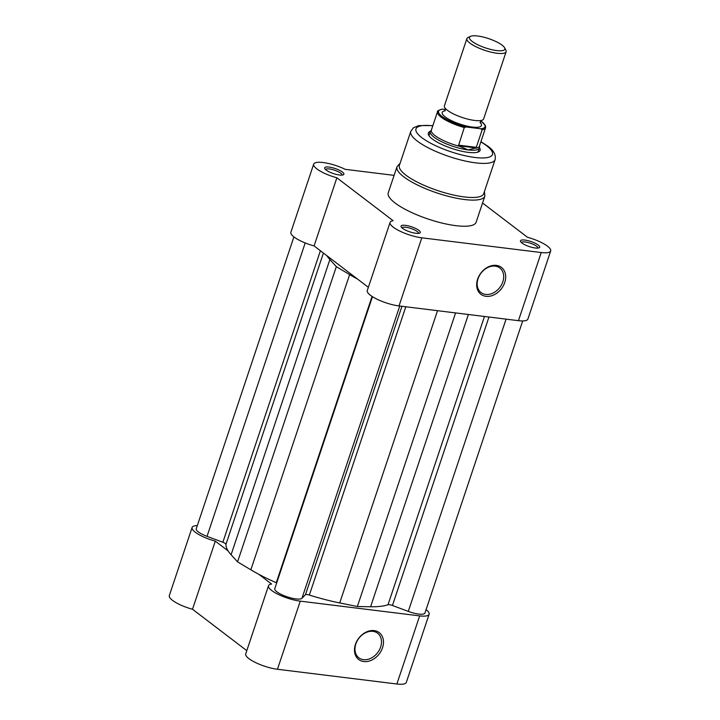 <?xml version="1.0" encoding="UTF-8"?>
<svg xmlns="http://www.w3.org/2000/svg" width="720" height="720" viewBox="0 0 720 720"><rect width="100%" height="100%" fill="white"/><g stroke="black" fill="none" stroke-linecap="round" stroke-linejoin="round"><path stroke-width="1.08" d="M466.893 38.61L444.42 105.795A20.682 5.445 18.5 0 0 445.842 108.927A20.682 5.445 18.5 0 0 474.642 120.447A20.682 5.445 18.5 0 0 480.618 120.564A20.682 5.445 18.5 0 0 483.642 118.917L506.124 51.741A20.682 5.445 -161.5 0 1 497.124 53.271A20.682 5.445 -161.5 0 1 476.307 46.908A20.682 5.445 -161.5 0 1 466.893 38.61A20.682 5.445 -161.5 0 1 468.108 37.458L470.583 36.333A18.612 4.896 18.5 0 0 475.956 43.821A18.612 4.896 18.5 0 0 496.692 50.571A18.612 4.896 18.5 0 0 504.549 47.7A18.612 4.896 18.5 0 0 477.594 36A18.612 4.896 18.5 0 0 470.583 36.333M504.549 47.7L505.854 50.085A20.682 5.445 -161.5 0 1 506.124 51.741M444.456 110.916A20.682 5.445 18.5 0 0 448.443 119.043A20.682 5.445 18.5 0 0 472.428 127.071A20.682 5.445 18.5 0 0 480.528 122.985M464.292 127.539A25.335 6.669 -161.5 0 1 437.535 111.699C436.806 111.276 438.273 110.439 441.954 109.17L442.836 109.17A24.507 6.444 18.5 0 0 442.161 116.55A24.507 6.444 18.5 0 0 466.182 126.981L464.292 127.539L458.442 145.764L468.117 149.913A25.857 6.804 18.5 0 0 479.367 147.996A25.857 6.804 18.5 0 0 479.457 147.465L479.511 145.935M466.182 126.981L480.798 128.781A24.507 6.444 18.5 0 0 480.87 120.96M442.836 109.17L445.347 109.485M458.406 145.134L476.289 147.339L482.175 129.744L480.798 128.781M458.442 145.764L475.983 147.924L476.289 147.339M431.46 129.861L430.578 131.112A25.857 6.804 18.5 0 0 430.335 131.589A25.857 6.804 18.5 0 0 442.098 141.966A25.857 6.804 18.5 0 0 468.117 149.913L475.983 147.924M475.416 148.239A25.335 6.669 18.5 0 0 479.43 146.187L485.586 127.773A25.335 6.669 -161.5 0 1 482.175 129.744M437.535 111.699L431.37 130.104A25.335 6.669 18.5 0 0 459.234 146.241M276.696 582.921A4.14 1.089 18.5 0 0 276.273 582.723A88.938 23.4 -161.5 0 1 250.857 569.817L237.564 561.861L231.102 554.751A88.938 23.4 -161.5 0 1 225.954 544.347A4.14 1.089 18.5 0 0 222.858 542.259L207.027 536.355A14.481 3.807 -161.5 0 1 198.369 531.927A14.481 3.807 -161.5 0 1 196.254 528.768L293.904 236.898M522.693 320.931L424.971 612.981A14.481 3.807 -161.5 0 1 408.285 611.388L392.445 605.484A4.14 1.089 18.5 0 0 388.008 604.755A88.938 23.4 -161.5 0 1 370.593 606.753L357.354 606.519L339.723 602.946A88.938 23.4 -161.5 0 1 309.357 595.062A4.14 1.089 18.5 0 0 305.451 594.747L301.968 598.266A14.481 3.807 -161.5 0 1 290.925 597.942A14.481 3.807 -161.5 0 1 276.894 591.822A14.481 3.807 -161.5 0 1 274.779 588.654L372.474 296.676M357.354 606.519L455.589 312.912M357.543 279.072A88.938 23.4 -161.5 0 1 349.632 274.608L336.339 266.652L237.564 561.861M231.102 554.751L329.886 259.542L336.339 266.652M329.886 259.542A88.938 23.4 -161.5 0 1 326.88 255.69M382.536 647.748A16.911 12.915 -52.7 0 1 363.798 661.545A16.911 12.915 -52.7 0 1 355.419 644.4A16.911 12.915 -52.7 0 1 374.148 630.603A16.911 12.915 -52.7 0 1 382.536 647.748M355.833 643.977A15.462 11.808 127.3 0 0 358.857 657.801A15.462 11.808 127.3 0 0 380.628 647.037A15.462 11.808 127.3 0 0 377.604 633.213A15.462 11.808 127.3 0 0 355.833 643.977M258.768 574.281L271.575 584.046A21.717 5.715 18.5 0 0 268.506 585.756A21.717 5.715 18.5 0 0 271.692 590.499A21.717 5.715 18.5 0 0 300.249 601.146L419.67 615.879A21.717 5.715 18.5 0 0 429.12 614.268A21.717 5.715 18.5 0 0 426.096 609.642M429.12 614.268L406.323 682.389A21.717 5.715 -161.5 0 1 396.873 684L277.452 669.267A21.717 5.715 -161.5 0 1 248.895 658.62A21.717 5.715 -161.5 0 1 245.718 653.877L268.506 585.756M195.282 532.224A21.717 5.715 18.5 0 0 215.307 541.134L192.51 609.255A21.717 5.715 -161.5 0 1 172.494 600.345A21.717 5.715 -161.5 0 1 169.308 595.602L192.105 527.481A21.717 5.715 18.5 0 0 195.282 532.224M192.51 609.255L246.789 650.655M197.307 525.609A21.717 5.715 18.5 0 0 192.105 527.481M228.105 550.899L215.307 541.134M538.218 245.043A10.134 2.664 -161.5 0 1 539.109 247.824A10.134 2.664 -161.5 0 1 531.081 247.131A10.134 2.664 -161.5 0 1 521.964 243.045A10.134 2.664 -161.5 0 1 520.614 241.641A10.134 2.664 -161.5 0 1 526.527 240.336A10.134 2.664 -161.5 0 1 538.218 245.043M537.894 248.103A8.685 2.286 18.5 0 0 536.616 246.231A8.685 2.286 18.5 0 0 527.724 242.442A8.685 2.286 18.5 0 0 521.424 242.586M342.396 172.044A10.134 2.664 -161.5 0 1 343.287 174.825A10.134 2.664 -161.5 0 1 335.259 174.132A10.134 2.664 -161.5 0 1 326.142 170.037A10.134 2.664 -161.5 0 1 324.792 168.633A10.134 2.664 -161.5 0 1 330.705 167.337A10.134 2.664 -161.5 0 1 342.396 172.044M342.072 175.095A8.685 2.286 18.5 0 0 340.794 173.223A8.685 2.286 18.5 0 0 331.893 169.434A8.685 2.286 18.5 0 0 325.593 169.587M418.797 230.319A10.134 2.664 -161.5 0 1 419.688 233.1A10.134 2.664 -161.5 0 1 411.66 232.407A10.134 2.664 -161.5 0 1 402.543 228.312A10.134 2.664 -161.5 0 1 401.193 226.908A10.134 2.664 -161.5 0 1 407.106 225.612A10.134 2.664 -161.5 0 1 418.797 230.319M418.473 233.37A8.685 2.286 18.5 0 0 417.195 231.498A8.685 2.286 18.5 0 0 408.303 227.709A8.685 2.286 18.5 0 0 402.003 227.862M477.621 279.18A16.911 12.915 -52.7 0 1 496.35 265.383A16.911 12.915 -52.7 0 1 504.738 282.519A16.911 12.915 -52.7 0 1 486 296.325A16.911 12.915 -52.7 0 1 477.621 279.18M502.83 281.817A15.462 11.808 127.3 0 0 499.815 267.993A15.462 11.808 127.3 0 0 478.035 278.757A15.462 11.808 127.3 0 0 481.059 292.581A15.462 11.808 127.3 0 0 502.83 281.817M479.448 147.672A27.306 7.182 -161.5 0 1 478.503 151.875A27.306 7.182 -161.5 0 1 456.876 150.012A27.306 7.182 -161.5 0 1 432.324 138.987A27.306 7.182 -161.5 0 1 428.688 135.207A27.306 7.182 -161.5 0 1 430.47 131.283M477.522 152.226A25.857 6.804 18.5 0 0 478.287 151.218L479.367 147.996M410.778 131.364L399.384 165.42A44.469 11.7 18.5 0 0 405.891 175.14A44.469 11.7 18.5 0 0 451.647 194.589A44.469 11.7 18.5 0 0 483.723 193.644L495.117 159.579A44.469 11.7 -161.5 0 1 463.041 160.524A44.469 11.7 -161.5 0 1 417.294 141.075A44.469 11.7 -161.5 0 1 410.778 131.364L413.46 127.755L418.788 125.586L432.882 125.595M550.692 250.938L527.895 319.059A21.717 5.715 -161.5 0 1 518.445 320.67L399.024 305.937A21.717 5.715 -161.5 0 1 377.163 299.259A21.717 5.715 -161.5 0 1 367.281 290.547L390.078 222.426A21.717 5.715 18.5 0 0 399.96 231.138A21.717 5.715 18.5 0 0 421.812 237.816L541.233 252.54A21.717 5.715 18.5 0 0 550.692 250.938A21.717 5.715 18.5 0 0 547.506 246.195A21.717 5.715 18.5 0 0 527.49 237.285L482.553 203.013M396.99 166.716L388.242 192.843A46.332 12.186 18.5 0 0 395.028 202.959A46.332 12.186 18.5 0 0 442.692 223.227A46.332 12.186 18.5 0 0 476.118 222.246L484.857 196.119A46.332 12.186 -161.5 0 1 451.44 197.1A46.332 12.186 -161.5 0 1 403.767 176.832A46.332 12.186 -161.5 0 1 396.99 166.716L400.086 163.305M368.361 287.325L314.082 245.925A21.717 5.715 -161.5 0 1 290.88 232.272L313.677 164.151A21.717 5.715 18.5 0 0 336.87 177.795L393.147 220.716A21.717 5.715 18.5 0 0 390.078 222.426M313.677 164.151A21.717 5.715 18.5 0 1 345.231 169.335L394.092 175.365M430.335 131.589L429.255 134.811A25.857 6.804 18.5 0 0 429.264 136.08M314.082 245.925L336.87 177.795M339.723 602.946L437.517 310.689M309.357 595.062L405.81 306.774M305.451 594.747L401.958 306.297M301.968 598.266L399.753 306.027M276.273 582.723L372.069 296.424M250.857 569.817L349.632 274.608M225.954 544.347L323.424 253.044M222.858 542.259L320.4 250.74M207.027 536.355L305.199 242.937M408.285 611.388L506.07 319.14M392.445 605.484L488.961 317.034M388.008 604.755L484.461 316.476M370.593 606.753L468.387 314.496M300.249 601.146L277.452 669.267M419.67 615.879L396.873 684M432.81 125.82A40.329 10.611 18.5 0 0 421.875 137.7A40.329 10.611 18.5 0 0 474.912 157.473A40.329 10.611 18.5 0 0 486.558 145.674A40.329 10.611 18.5 0 0 480.861 141.894M518.445 320.67L541.233 252.54M399.024 305.937L421.812 237.816M481.491 120.357L480.573 121.572L480.573 123.093L480.006 122.409M445.275 108.234L445.266 109.764L444.357 110.979L445.221 110.772M485.586 127.773L485.433 125.613L480.906 120.906M495.117 159.579C496.017 154.692 493.578 150.219 487.8 146.169L480.933 141.678M484.857 196.119L484.434 191.529"/></g></svg>
